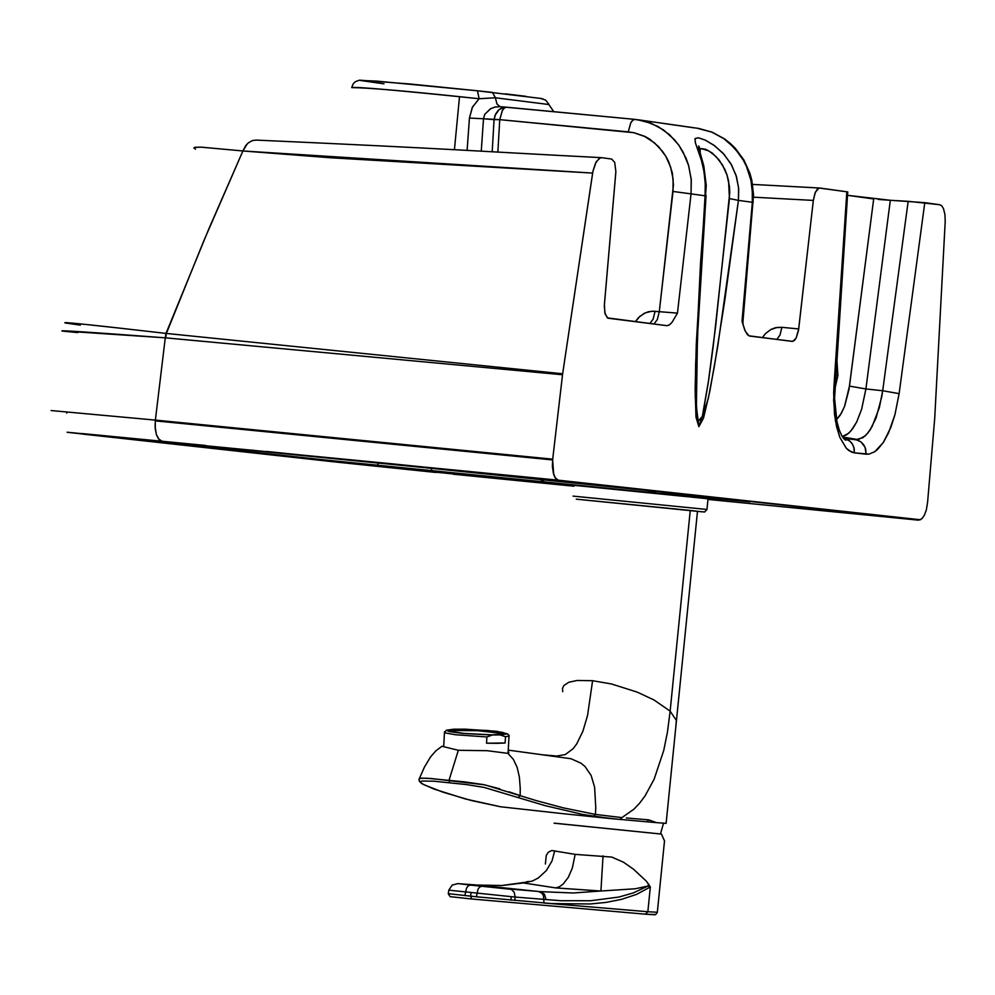<?xml version="1.0" encoding="UTF-8"?>
<svg xmlns="http://www.w3.org/2000/svg" width="995" height="995" viewBox="0 0 995 995"><rect width="100%" height="100%" fill="white"/><g stroke="black" fill="none" stroke-linecap="round" stroke-linejoin="round"><path stroke-width="1.49" d="M508.905 791.796L520.174 795.577L520.223 788.065L519.39 777.145L517.176 767.406L513.383 759.384L507.91 753.364L487.177 750.703L458.334 750.292L441.942 746.275L435.885 750.802L430.487 756.996L424.405 767.182L419.368 778.55M675.879 725.778L676.376 720.405L670.132 711.151L667.471 732.021L663.715 750.553L654.101 779.284L644.959 796.062L639.673 803.114L634.002 809.109L621.962 817.604L595.433 814.42L563.319 807.865L536.404 800.652L484.913 784.881L431.245 778.513L421.681 778.14L419.218 778.625L418.97 779.632L420.139 778.314L426.507 778.202L464.74 781.896L483.471 784.595L499.851 788.836M619.425 819.395L593.443 816.335L595.433 814.42L595.769 807.629L594.6 787.12L591.117 775.428L585.023 766.498L580.981 763.19L570.993 758.725L542.524 754.807M507.91 753.364L508.793 752.904L508.209 750.827M626.34 817.977L648.777 819.868L656.613 822.666L610.992 818.611L582.747 814.457L545.136 805.651L484.142 787.431L466.332 784.545L433.758 781.199L421.855 781.025L420.475 781.622L420.661 782.493L423.571 784.582L442.862 792.144L471.406 800.552L500.547 806.771L562.971 813.674M656.613 822.666L666.128 823.325L656.613 822.666M581.938 499.714L690.256 510.435L670.132 711.151L654.051 699.995L637.223 692.122L611.465 683.963L592.597 680.704L587.56 715.43L582.933 731.114L576.764 743.837L573.182 748.626L565.309 754.558L556.765 756.038L542.698 754.819M562.697 691.662L562.511 688.366L563.866 685.518L568.817 682.259L577.125 680.468L592.597 680.704M610.992 818.611L646.874 821.795L648.777 819.868L629.798 818.276M690.256 510.435L697.483 511.306M621.962 817.604L620.109 819.457M708.03 498.781L574.103 485.336M486.891 736.959L492.45 734.994L462.911 733.452L449.342 731.611L446.257 730.243L453.645 729.198L465.312 729.173L496.853 731.3L507.487 733.862L500.137 734.907L505.485 736.748L505.137 742.991L497.351 743.327L486.543 743.215L486.891 736.959L455.735 734.77L445.673 733.016L444.504 731.822M505.485 736.748L509.03 736.089L508.669 735.181M458.185 729.26L447.937 730.74L463.384 733.365L491.94 734.857L505.995 733.738L502.388 732.332L487.761 730.504L458.185 729.26M449.79 731.424L452.327 731.026M500.137 734.907L492.45 734.994M505.137 742.991L486.543 743.215M501.592 733.775L503.868 734.397M762.332 337.641L765.441 333.636L770.901 329.482L775.404 327.741L781.896 327.318L780.03 334.992L776.759 339.457L779.968 335.128L781.896 327.318L777.045 327.467L770.851 329.556L765.503 333.586L762.394 337.653M945.2 221.649L934.703 418.485L927.601 502.189L934.703 418.485L945.2 221.661L944.939 214.447L943.484 208.627L941.817 205.865L939.74 204.734L908.161 201.313L882.702 390.736L899.119 393.647L924.79 202.644L939.74 204.734M601.751 157.683L611.689 159.063L601.751 157.683L599.388 158.23L595.632 162.969L592.958 171.115L562.648 373.772L552.71 459.168L155.369 420.101L155.295 420.873L552.623 459.939L552.71 459.168L552.387 466.431L553.481 473.894L555.185 477.948L558.307 480.175L920.487 519.763M66.715 413.161L66.814 412.39M847.852 191.985L846.832 191.799L833.997 385.699L834.942 385.252L833.997 385.699L833.661 393.1L834.506 414.293L836.596 426.78L839.792 437.303L846.335 448.359L848.897 450.623L854.382 452.837L854.17 448.558L852.727 444.591L850.19 441.32L844.257 438.285L849.009 440.35L851.994 443.409L853.872 447.34L854.382 452.837L866.11 454.205L865.6 448.72L863.722 444.777L860.75 441.73L857.205 439.964L844.257 438.285L855.998 439.666L860.874 441.83L865.078 447.228L866.11 454.205L868.983 454.143L874.829 451.68L883.361 442.414L890.861 427.353L894.915 414.815L899.119 393.647L882.702 390.736L879.294 407.838L872.093 426.556L867.702 433.211L863.051 437.626L855.998 439.666L842.554 437.054L858.337 439.616L865.439 435.723L870.003 430.163L876.06 417.987L881.794 396.607L882.702 390.736L865.911 388.958L861.608 409.355L856.683 422.004L850.762 431.158L846.521 434.89L842.23 436.556L848.66 433.273L852.802 428.546L856.67 422.004L861.595 409.355L865.911 388.958L882.702 390.736L908.161 201.313L890.314 200.293L865.911 388.958L890.314 200.293L924.79 202.644L899.119 393.647L894.915 414.728L888.51 432.949L883.373 442.389L877.764 449.242L874.804 451.655L868.971 454.143L854.382 452.837L851.596 452.128L846.372 448.335L839.792 437.278L835.427 420.823L833.636 400.313L846.832 191.799L847.728 192.072M844.257 438.285L843.275 438.086L845.825 440.213L844.631 439.566L842.093 436.308L839.382 430.387L836.894 421.345L834.581 398.336L847.74 191.935M819.868 188.043L846.832 191.799L819.271 188.043L816.97 189.61L814.88 193.54L813.338 200.418L798.487 330.464L796.174 338.039L792.754 341.385L749.807 336.074L747.519 334.793L744.733 329.979L742.021 321.285L752.332 202.283L738.427 200.381L717.781 346.136L709.87 391.135L703.552 417.975L698.863 426.644L695.978 417.129L695.132 389.418L696.313 343.499L705.069 195.804L691.052 193.876L677.458 313.114L672.073 322.293L669.324 324.967L666.812 325.663L607.883 318.189L605.122 314.01L604.313 305.925L615.868 171.588L614.711 162.372L611.689 159.063M878.162 199.423L890.314 200.293L847.516 195.318L873.685 198.963L849.469 386.11L865.911 388.958L849.469 386.11L844.506 406.52L841.347 413.286L836.534 419.542M752.618 184.411L819.594 188.018M927.601 502.201L926.32 510L924.367 515.211L921.892 518.743L918.596 520.161L558.307 480.175L67.822 432.365L332.653 461.692L574.015 486.219L332.653 461.692L67.113 432.216L558.307 480.175L555.409 478.035L553.668 473.918L552.623 459.939L155.295 420.873L155.282 429.081L156.464 434.803L158.553 438.944L162.023 441.133L159.2 439.666L156.364 434.517L155.108 426.718L155.369 420.101L51.118 410.549L155.369 420.101L165.282 337.827L62.362 330.937M836.546 419.629L840.166 415.238L844.581 406.433L848.996 389.381L873.685 198.963M836.758 357.852L837.902 375.513L834.705 389.741M834.705 389.493L837.902 375.513L835.601 375.289L837.902 375.513L836.77 357.615M699.821 151.812L700.231 149.474L701.363 148.616L708.987 150.979L716.014 156.551L722.482 164.959L727.121 175.344L728.576 180.99L729.459 198.565L738.427 200.381L738.588 187.669L735.989 175.17L730.691 163.441L722.992 153.18L713.825 145.17L704.945 139.972L698.279 137.758L695.057 138.566L695.306 142.546L701.152 159.299L703.851 170.692L705.256 183.068L705.069 195.804L706.052 195.505M700.231 149.474L698.776 145.979L698.527 146.899L703.838 166.103L706.263 185.543L700.53 263.215L695.642 364.021L695.231 397.266L698.863 426.644L708.216 398.821L714.385 366.322L724.808 300.241L738.427 200.381L729.459 198.565L713.303 345.514L708.44 381.794L702.346 416.905L697.57 422.166L696.425 405.064L697.371 341.671M697.346 342.23L696.438 404.269L697.532 421.693L702.321 416.507L708.44 381.197L715.592 326.746L729.758 192.495L729.434 186.426L726.947 174.759L724.82 169.386L719.136 160.008L712.283 153.068L705.766 149.3L701.351 148.578L700.231 149.349L699.833 151.849M637.372 119.661L651.265 123.318L663.516 129.935L674.399 139.648L679.038 145.506L682.993 151.887L688.677 165.742L691.289 180.07L691.052 193.876L705.069 195.804L705.293 184.224L704.099 172.284L701.575 160.792L695.493 143.143L694.958 138.703L698.279 137.758L705.43 140.183L714.796 145.867L724.074 154.374L731.586 164.996L736.511 176.787L738.7 188.826L738.427 200.381L752.332 202.283L752.27 188.515L751.225 181.376L746.847 167.185L743.514 160.406L734.72 148.193L723.688 138.504L711.338 131.9L696.861 128.168L711.947 132.148L724.149 138.852L729.671 143.23L739.223 153.777L743.141 159.834L746.437 166.302L750.964 180.219L752.618 194.883L752.332 202.283L742.021 321.285L745.305 331.285L748.924 335.812L792.194 341.397L794.47 340.414L796.199 337.989L798.699 328.947L813.338 200.418L753.538 197.184L813.338 200.418L815.34 192.209L818.947 188.105M707.967 499.428L918.559 520.161M656.613 493.134L243.066 451.742L76.03 433.111L590.346 484.08L750.068 501.878L656.613 493.134L750.068 501.878L590.346 484.08L391.632 463.769L76.64 433.248L376.856 465.498L379.058 462.526L376.856 465.498L656.613 493.134L646.116 490.274L656.613 493.134M383.983 83.841L359.991 80.396L376.956 81.117L477.5 90.794L479.105 98.741L477.5 90.794L409.865 83.978L359.543 80.16L355.526 81.602L353.387 83.568L351.82 87.125M477.55 90.806L492.488 92.411L495.373 97.771L549.053 104.55L495.373 97.771L492.425 92.398M505.373 93.866L526.019 96.341M541.392 98.542L542.872 98.891M615.756 173.142L604.413 304.346L604.836 312.84L607.348 317.878L666.874 325.676L669.2 325.067L671.961 322.442L677.458 313.114L659.287 311.684L673.428 185.082L672.346 172.968L668.702 161.712L665.916 156.402L658.578 146.638L649.785 139.188L644.897 136.402L634.126 132.733L499.739 119.649L497.861 152.073L499.739 119.649L483.508 118.778L484.664 114.45L490.286 108.878L495.012 107.05L500 106.676L634.934 119.375L506.38 107.186L504.055 108.169L502.288 110.582L499.739 119.649L628.255 131.85L630.78 122.783L632.534 120.345L634.934 119.375L633.069 119.91L630.793 122.771L628.255 131.85L633.927 132.733L644.748 136.514L654.424 142.82L662.483 151.315L665.779 156.252L670.667 167.21L673.118 179.15L673.006 191.45L691.052 193.876L691.202 179.063L688.391 164.66L685.891 157.819L678.913 145.258L669.523 134.686L658.168 126.576L645.394 121.328L634.847 119.375L506.467 107.199M635.332 321.721L638.467 317.666L643.976 313.462L648.529 311.709L653.392 311.174L659.287 311.684L651.825 311.236L645.432 312.816L639.773 316.435L635.382 321.721M781.896 327.318L798.699 328.947L781.896 327.318M351.745 87.597C355.451 86.59 397.913 90.309 479.105 98.741L495.373 97.771L496.965 103.99L500.099 106.689L496.978 104.002L495.373 97.771L479.105 98.741L472.426 107.261L469.441 118.057L483.508 118.778L469.441 118.057L472.314 107.261L479.105 98.741L459.516 96.664L454.429 149.76L459.516 96.664C402.875 90.719 366.944 87.684 351.745 87.597M549.19 105.035L553.767 111.676M467.09 150.432L469.441 118.057L467.103 150.432M332.305 461.655L82.56 434.069M77.784 332.616L62.337 331.086C57.113 330.004 91.428 332.255 165.282 337.827L155.369 420.101L552.71 459.168L562.523 374.754L165.282 337.827L166.003 333.412C93.58 325.067 60.073 321.572 65.471 322.915M165.667 337.852L562.523 374.754L562.648 373.772L166.376 333.449L165.667 337.852L166.003 333.412L165.667 337.852M80.346 325.141L65.409 323.002C59.762 321.534 93.294 325.004 166.003 333.412L209.012 228.477L242.904 150.966L201.251 147.173L194.697 147.335L193.876 148.031L195.555 149.113M256.461 140.108L252.63 140.482L248.364 142.82L245.616 145.767L242.904 150.966L329.842 157.72L592.597 173.08L242.904 150.966L203.527 241.499L166.376 333.449L562.648 373.772L592.883 171.414L596.229 161.675L600.321 157.807M195.592 149.076L193.95 147.981L194.647 147.31L201.002 147.136L242.904 150.966L247.27 143.815M481.244 151.19L483.508 118.778L481.244 151.19M492.202 151.775L494.055 119.624L492.202 151.775M500.298 106.714L495.41 106.95L490.759 108.629L484.739 114.325L483.508 118.778L494.055 119.624L495.622 114.064L498.147 110.42L501.517 108.02L505.099 107.149L499.204 109.462L495.025 115.432L494.055 119.624L499.739 119.649L502.338 110.669L504.365 107.957L506.318 107.186M665.046 123.678L694.983 127.957M649.859 323.537L653.118 319.171L655.083 311.273L653.18 319.022L649.859 323.537M252.842 450.101L243.066 451.742L252.842 450.101M173.951 442.352L162.459 442.837L173.951 442.352M100.022 435.176L90.968 434.902L100.022 435.176M205.667 445.462L82.237 433.571M661.675 492.003L266.585 451.456M729.584 499.577L662.284 492.077M538.867 478.632L544.787 482.115L538.867 478.632M431.233 467.687L431.855 470.971L431.233 467.687M653.864 324.047L657.309 319.631L659.287 311.684L657.247 319.756L653.864 324.047M673.006 191.45L659.287 311.684L677.458 313.114L691.052 193.876L673.006 191.45M742.929 321.696L742.021 321.285L742.954 321.46L743.041 324.88M753.277 202.246L752.332 202.283L753.277 202.246M554.128 823.201L661.451 834.084L664.548 841.024L663.889 846.969L664.511 840.812L661.451 834.084L554.115 823.139M545.372 864.008L546.28 855.327L548.419 852.13L551.815 850.514L575.16 854.369L611.763 857.081L623.567 862.255L633.516 869.22L646.439 881.259L650.332 886.968L647.882 886.072L633.392 892.888L619.077 897.017L590.52 900.749L561.031 900.724L515.136 897.055L514.228 892.328L511.368 889.368L481.605 886.259L479.428 887.204L477.948 889.393L476.406 896.781L551.292 903.572L590.333 903.97L606.191 902.39L621.751 899.306L636.564 894.381L650.332 886.968L647.857 911.731L657.347 912.253M514.888 900.512L515.136 897.055L448.82 890.164L448.272 893.672L476.406 896.781M540.21 891.632L573.195 892.988L600.918 891.01L555.782 887.913L523.32 882.938L501.853 885.55L477.115 885.053L540.857 891.731L544.464 894.219L546.068 899.716L544.464 894.219L540.907 891.744L538.382 891.47L541.616 892.938L543.419 895.438L544.004 903.012L647.857 911.731L645.382 914.181L655.717 914.554L657.322 912.415L664.511 840.812M603.045 855.824L600.918 891.01L635.233 888.771L647.882 886.072L648.69 884.082M554.725 850.812L552.001 860.961L546.404 870.501L538.432 877.876L532.4 881.023L523.32 882.938L528.32 881.396M538.382 891.47L510.087 889.032M448.247 893.759L450.188 896.657L471.729 898.995L645.382 914.181L471.729 898.995L470.623 896.172L471.045 892.726M475.958 884.965L477.015 885.053M475.722 884.953L477.351 885.077M458.073 883.659L476.07 884.978M464.876 895.575L466.506 888.199L468.036 886.01L470.287 885.077L459.354 883.734M449.628 782.679L449.043 780.217L458.334 750.292M520.174 795.577L518.096 797.555M418.97 779.632L419.442 781.461L421.892 783.699L433.497 788.861M706.947 509.539L704.647 511.99L697.483 511.38L702.047 511.803L576.279 499.167M708.042 498.706L706.96 509.465L573.02 496.107M457.277 732.693L452.737 731.611L455.312 730.492L477.749 730.703L499.54 733.116L500.945 733.576L496.281 734.832M511.194 896.669L510.933 900.164M575.16 854.369L572.324 868.1L568.269 877.416L563.058 884.157L559.364 886.781L555.782 887.913M654.859 914.791L645.407 914.194M470.287 885.077L481.605 886.259M542.661 754.819L508.246 750.118M563.68 813.748L610.893 818.599M666.115 823.412L697.495 511.243M433.285 788.824L465.337 798.96L500.41 806.746M660.444 833.984L663.541 823.238M502.264 734.571L500.224 733.265L494.552 732.221L476.816 730.653L459.441 730.268L453.795 730.653L451.394 731.773M444.466 732.531L443.695 746.573M509.303 735.877L507.487 733.862M447.775 730.33L448.347 730.964M445.014 731.636L446.27 730.517M508.072 753.314L509.03 736.089M696.425 405.064L696.338 375.998L697.806 331.235L706.04 195.692M700.231 149.349L700.169 152.944M697.371 341.795L696.438 404.269M742.954 321.46L753.538 194.945L751.834 180.356L749.894 173.292L743.912 160.008L735.367 148.392L730.243 143.367L724.634 138.964L712.221 132.198L698.677 128.43L638.641 119.848M477.5 90.794L540.608 98.406L545.745 100.172L549.053 104.55M453.173 474.205L574.015 486.219M332.492 461.68L436.108 472.476M256.051 140.084C460.026 149.262 479.403 151.414 601.366 157.645M500 106.676L506.231 107.174M736.748 500.385L730.691 499.701M555.707 483.184L617.783 489.304M477.252 885.065L501.866 885.5L524.514 882.403M459.292 883.734L475.821 884.953M457.501 883.647L452.165 885.127L448.82 890.139"/></g></svg>
